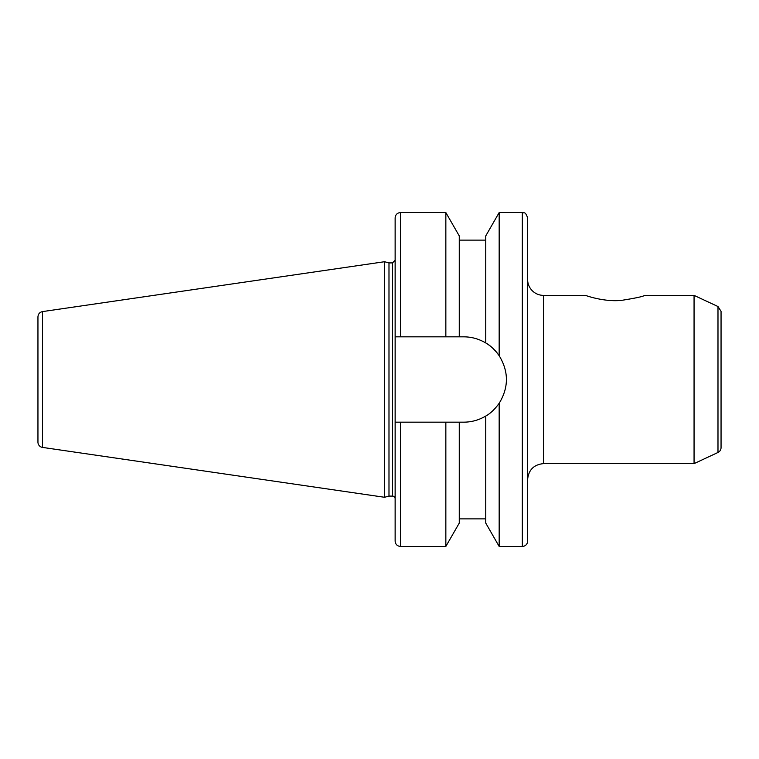 <?xml version="1.0" encoding="UTF-8"?>
<svg xmlns="http://www.w3.org/2000/svg" width="759" height="759" viewBox="0 0 759 759"><rect width="100%" height="100%" fill="white"/><g stroke="black" fill="none" stroke-linecap="round" stroke-linejoin="round"><path stroke-width="1.14" d="M543.52 295.374L585.578 295.374C584.98 295.279 603.908 302.224 621.574 300.365C635.966 298.078 643.623 296.418 644.543 295.374L694.058 295.374L694.058 463.626L543.52 463.626L543.52 295.374A15.901 15.901 0 0 1 527.619 279.473M717.986 452.468A5.304 5.304 0 0 0 721.05 447.668L721.05 311.332L717.986 306.532L717.986 452.468L694.058 463.626M527.619 217.871L527.619 541.129A5.304 5.304 0 0 1 522.325 546.433L522.325 212.567C523.89 213.583 525.095 210.623 527.619 217.871M400.429 212.567C397.213 212.881 395.448 214.645 395.135 217.871L395.135 336.835L400.429 336.835L400.429 212.567L445.846 212.567L459.261 235.916L459.261 336.835L463.758 336.835C471.491 336.854 478.825 338.884 485.751 342.945L485.751 235.916L499.166 212.567L499.166 355.705C508.824 371.568 508.824 387.432 499.166 403.295L499.166 546.433L522.325 546.433M485.751 342.945C490.371 345.487 494.84 349.738 499.166 355.705A42.665 42.665 0 0 0 487.439 344.017M445.846 212.567L445.846 336.835L459.261 336.835M400.429 336.835L445.846 336.835M499.166 403.295C494.84 409.262 490.371 413.513 485.751 416.055C478.825 420.116 471.491 422.146 463.758 422.165L395.135 422.165L395.135 336.835M485.751 416.055L485.751 523.084L499.166 546.433M42.485 447.402A5.304 5.304 0 0 1 37.95 442.155L37.95 316.845C38.168 313.979 39.677 312.234 42.485 311.598L42.485 447.402L384.538 497.278L384.538 261.722L42.485 311.598M384.538 261.722L388.988 262.908L388.988 496.092L384.538 497.278M388.988 262.908L392.488 262.908L392.488 496.092A2.647 2.647 0 0 1 395.135 498.739L395.135 422.165L395.135 498.739M395.135 422.165L395.135 541.129C395.448 544.355 397.213 546.119 400.429 546.433L445.846 546.433L445.846 422.165M459.261 422.165L459.261 523.084L445.846 546.433M400.429 422.165L400.429 546.433M717.986 306.532L694.058 295.374M543.52 463.626C533.862 464.574 528.558 469.868 527.619 479.527M499.166 212.567L522.325 212.567M459.261 240.129L485.751 240.129M388.988 496.092L392.488 496.092M392.488 262.908L395.135 260.261M459.261 518.871L485.751 518.871"/></g></svg>
